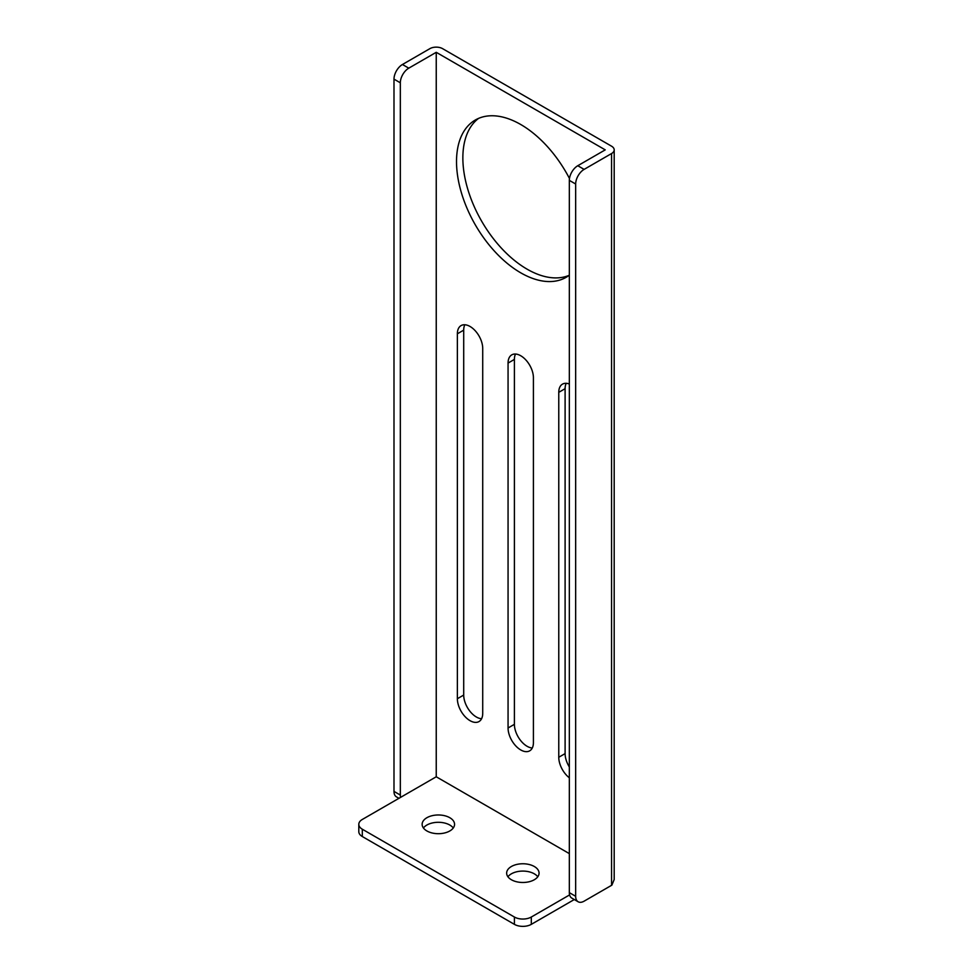 <?xml version="1.0" encoding="UTF-8"?>
<svg xmlns="http://www.w3.org/2000/svg" width="973" height="973" viewBox="0 0 973 973"><rect width="100%" height="100%" fill="white"/><g stroke="black" fill="none" stroke-linecap="round" stroke-linejoin="round"><path stroke-width="1.46" d="M569.473 178.497A90.817 52.433 -120 0 0 520.737 124.508A90.817 52.433 -120 0 0 475.335 120.007A90.817 52.433 -120 0 0 461.409 192.788A90.817 52.433 -120 0 0 520.737 272.817A90.817 52.433 -120 0 0 566.152 277.317A90.817 52.433 -120 0 0 569.327 275.201M478.607 118.365A90.817 52.433 -120 0 0 468.645 192.022A90.817 52.433 -120 0 0 527.074 269.156A90.817 52.433 -120 0 0 569.205 275.298M534.311 866.505A16.213 9.365 0 0 0 516.651 864.474A16.213 9.365 0 0 0 506.641 873.122A16.213 9.365 0 0 0 511.384 879.738A16.213 9.365 0 0 0 529.057 881.769A16.213 9.365 0 0 0 539.066 873.122A16.213 9.365 0 0 0 534.311 866.505M537.777 876.782A16.213 9.365 0 0 0 534.311 873.827A16.213 9.365 0 0 0 507.93 876.782M449.818 817.721A16.213 9.365 0 0 0 432.146 815.69A16.213 9.365 0 0 0 422.136 824.338A16.213 9.365 0 0 0 426.892 830.954A16.213 9.365 0 0 0 444.552 832.985A16.213 9.365 0 0 0 454.561 824.338A16.213 9.365 0 0 0 449.818 817.721M453.272 827.999A16.213 9.365 0 0 0 449.818 825.043A16.213 9.365 0 0 0 423.425 827.999M470.044 326.478A17.928 10.35 60 0 1 482.717 348.431L482.717 713.355A17.928 10.35 60 0 1 479.008 721.552A17.928 10.35 60 0 1 465.191 716.76A17.928 10.35 60 0 1 457.371 698.711L457.371 333.8A17.928 10.35 60 0 1 461.08 325.59A17.928 10.35 60 0 1 470.044 326.478M520.737 355.753A17.928 10.35 60 0 1 533.411 377.706L533.411 742.618A17.928 10.35 60 0 1 529.701 750.828A17.928 10.35 60 0 1 515.885 746.023A17.928 10.35 60 0 1 508.064 727.986L508.064 363.075A17.928 10.35 60 0 1 511.774 354.865A17.928 10.35 60 0 1 520.737 355.753M436.245 776.782L362.309 819.461A11.956 6.896 0 0 0 358.806 824.338A11.956 6.896 0 0 0 362.309 829.215L514.401 917.028A11.956 6.896 0 0 0 531.307 917.028L569.594 894.917A11.956 6.896 -60 0 0 571.808 898.103L578.144 901.764A11.956 6.896 -60 0 1 575.663 896.291L575.663 184.019L569.327 180.37A11.956 6.896 -60 0 1 577.78 165.726L605.23 149.866L436.245 52.311L436.245 776.782L569.327 853.613M531.307 917.028L531.307 924.35L574.289 899.539M362.309 829.215L362.309 836.537L514.401 924.35L514.401 917.028M569.594 894.917A11.956 6.896 120 0 1 569.327 892.63L569.327 180.37M436.232 776.782L436.232 52.311L408.782 68.159A11.956 6.896 120 0 0 400.329 82.79L400.329 795.063A11.956 6.896 120 0 0 400.596 797.349M400.329 795.063L393.992 791.402L393.992 79.141A11.956 6.896 -60 0 1 402.445 64.498L429.896 48.65A8.976 5.181 0 0 1 442.581 48.65L611.567 146.205A8.976 5.181 0 0 1 614.194 149.878A8.976 5.181 0 0 1 611.567 153.539L584.116 169.387A11.956 6.896 120 0 0 575.663 184.019M614.194 149.878L614.194 879.519L611.883 885.126A8.976 5.181 180 0 1 611.567 885.321L584.116 901.168A11.956 6.896 -60 0 1 578.144 901.764M531.307 924.35A11.956 6.896 180 0 1 514.401 924.35M362.309 836.537A11.956 6.896 180 0 1 358.806 831.66L358.806 824.338M566.225 383.313A17.928 10.35 -120 0 0 565.106 388.677L565.106 753.601A17.928 10.35 -120 0 0 569.327 766.943M481.599 718.731A17.928 10.35 60 0 1 463.707 695.063L463.707 330.139A17.928 10.35 60 0 1 464.826 324.763M532.292 747.994A17.928 10.35 60 0 1 514.401 724.326L514.401 359.414A17.928 10.35 60 0 1 515.52 354.038M393.992 791.402A11.956 6.896 120 0 0 396.461 796.875L398.954 798.31M569.327 384.007A17.928 10.35 -120 0 0 562.479 384.14A17.928 10.35 -120 0 0 558.77 392.338L558.77 757.262A17.928 10.35 -120 0 0 569.327 777.792M569.327 892.63L575.663 896.291M400.329 82.79L393.992 79.141M577.78 165.726L584.116 169.387M402.445 64.498L408.782 68.159M611.567 885.321L611.567 153.539M508.064 363.075L514.401 359.414M508.064 727.986L514.401 724.326M457.371 333.8L463.707 330.139M457.371 698.711L463.707 695.063M565.106 753.601L558.77 757.262M565.106 388.677L558.77 392.338"/></g></svg>

